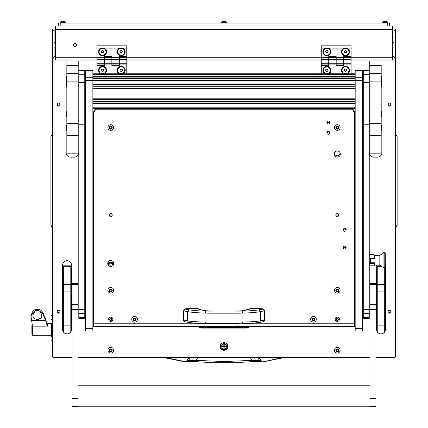 <?xml version="1.0" encoding="UTF-8"?>
<svg xmlns="http://www.w3.org/2000/svg" width="428" height="428" viewBox="0 0 428 428"><rect width="100%" height="100%" fill="white"/><g stroke="black" fill="none" stroke-linecap="round" stroke-linejoin="round"><path stroke-width="0.64" d="M74.98 46.417A1.53 1.514 180 0 0 76.505 44.897A1.53 1.514 180 0 0 74.98 43.383A1.53 1.514 180 0 0 73.45 44.897A1.53 1.514 180 0 0 74.98 46.417M73.456 44.806A1.53 1.514 180 0 0 74.98 46.235A1.53 1.514 180 0 0 76.505 44.806M392.444 29.002L395.424 29.002L395.424 60.07L351.083 60.07M393.937 29.002L393.937 57.304L395.424 57.304M55.603 29.366L55.603 26.022L392.444 26.022L392.444 29.366L55.603 29.366L55.603 57.277L96.963 57.277M343.63 57.277L392.444 57.277L392.444 29.366M55.603 29.002L54.11 29.002L54.11 57.304L52.623 57.304L52.623 29.002L54.11 29.002M96.963 60.07L52.623 60.07L52.623 57.304M54.11 56.191L55.603 56.373M54.11 56.507A2.98 0.364 0 0 0 55.603 56.555M392.444 56.373L393.937 56.191M392.444 56.555A2.98 0.364 0 0 0 393.937 56.507M392.444 57.277L392.444 59.877M55.603 59.877L55.603 57.277M395.424 226.658L395.424 135.473M395.681 226.877A1.712 1.712 0 0 0 397.141 225.181L397.141 136.949A1.712 1.712 179.8 0 0 395.681 135.253M52.623 135.473L52.623 226.658M52.366 135.253A1.712 1.712 0 0 0 50.905 136.949L50.905 225.181A1.712 1.712 -0.2 0 0 52.366 226.877M58.583 26.022L58.583 23.037L60.819 23.037L60.819 26.022M387.228 26.022L387.228 23.037L389.464 23.037L389.464 26.022M387.228 23.037L60.819 23.037M258.828 357.273L261.128 361.269L259.577 360.686L251.883 360.387L250.252 357.519M257.656 357.273L259.577 360.686L260.411 361.36L252.055 361.612L251.883 360.387L224.026 361.532L196.163 360.387L195.981 361.596L187.79 361.302M188.641 357.589L186.597 361.13L185.436 361.676L165.631 357.589M260.294 361.323L262.096 361.976L261.128 361.269L261.449 361.13L259.405 357.589M283.106 357.589L282.48 357.904L283.106 357.589M282.416 357.589L282.48 357.904L262.674 361.992L261.449 361.13M165.566 357.904L185.372 361.992L165.566 357.904L164.941 357.589L165.566 357.904L165.652 357.589M260.256 361.302L252.065 361.596C233.367 363.142 214.679 363.142 195.992 361.612L187.753 361.323L185.372 361.992L185.436 361.676L185.372 361.992L185.827 361.997L186.64 361.617L186.918 361.269L186.597 361.13M190.39 357.273L188.47 360.686L186.918 361.269L189.219 357.273M282.48 357.904L262.096 361.976L282.394 357.589M197.795 357.519L196.163 360.387L188.47 360.686L187.753 361.323M30.859 316.677L33.363 312.044L37.193 309.728L35.588 309.407L33.363 310.316L30.859 315.281L32.469 326.168L32.469 335.29L51.504 335.29L51.504 323.365L51.504 335.29L52.623 335.29M46.508 322.541L45.775 319.523L42.747 312.285L41.024 310.316L38.798 309.407L37.193 309.728L41.024 312.044L42.747 313.879L45.775 320.636L46.508 323.996L47.529 326.168L32.469 326.168M35.588 309.407L38.798 309.407L35.588 309.407M33.363 312.044L41.024 312.044M34.62 312.044C31.608 315.757 32.517 318.288 37.343 319.641C42.169 318.293 43.073 315.762 40.072 312.044M32.469 333.797L31.881 333.797L31.881 324.857L32.421 324.857M52.339 341.036L52.339 335.37L50.98 336.729L50.98 339.682L52.623 341.036M50.98 339.538L50.98 339.024M52.339 320.321L52.339 314.66L50.98 316.019L50.98 318.967L52.623 320.326M50.98 318.32L50.98 317.774M50.98 317.116L50.98 316.57M60.225 22.759L65.885 22.759L64.532 21.4L61.578 21.4L60.225 23.037M225.497 21.4L226.856 22.759L225.497 21.4L222.549 21.4L221.19 23.037M226.856 23.037L226.856 22.759L221.19 22.759L222.549 21.4M382.161 22.759L387.827 22.759L386.468 21.4L383.515 21.4L382.161 23.037M220.11 346.493A3.911 3.884 180 0 0 224.026 350.377A3.911 3.884 180 0 0 227.937 346.493A3.911 3.884 180 0 0 224.026 342.609A3.911 3.884 180 0 0 220.11 346.493M220.12 346.22A3.911 3.884 180 0 0 224.026 349.831A3.911 3.884 180 0 0 227.926 346.22M57.058 311.728A1.53 1.514 180 0 0 58.583 313.243A1.53 1.514 180 0 0 60.113 311.728A1.53 1.514 180 0 0 58.583 310.209A1.53 1.514 180 0 0 57.058 311.728M57.127 311.274A1.53 1.514 180 0 0 60.043 311.274M57.058 104.619A1.53 1.514 180 0 0 58.583 106.133A1.53 1.514 180 0 0 60.113 104.619A1.53 1.514 180 0 0 58.583 103.1A1.53 1.514 180 0 0 57.058 104.619M57.127 104.165A1.53 1.514 180 0 0 60.043 104.165M387.934 311.728A1.53 1.514 180 0 0 389.464 313.243A1.53 1.514 180 0 0 390.994 311.728A1.53 1.514 180 0 0 389.464 310.209A1.53 1.514 180 0 0 387.934 311.728M388.009 311.274A1.53 1.514 180 0 0 390.919 311.274M387.934 104.619A1.53 1.514 180 0 0 389.464 106.133A1.53 1.514 180 0 0 390.994 104.619A1.53 1.514 180 0 0 389.464 103.1A1.53 1.514 180 0 0 387.934 104.619M388.009 104.165A1.53 1.514 180 0 0 390.919 104.165M92.865 296.026A4.098 4.066 180 0 0 93.609 294.929M354.438 294.929A4.098 4.066 180 0 0 355.181 296.026M92.865 175.459A4.098 4.066 180 0 0 93.16 175.111M354.887 175.111A4.098 4.066 180 0 0 355.181 175.459M66.11 128.614L66.11 152.7A4.473 4.441 180 0 0 70.583 157.135L74.306 157.135A4.473 4.441 180 0 0 78.779 152.7L78.779 127.672L78.035 127.672M321.273 60.07L126.774 60.07M354.438 249.599A2.236 2.22 180 0 0 355.181 247.946A2.236 2.22 180 0 1 354.438 249.599M384.692 267.965L384.692 291.891L377.245 291.891L377.245 331.973A4.473 4.435 180 0 0 380.968 333.915L380.968 333.915A4.473 4.435 180 0 0 384.67 331.973M376.496 265.093A4.473 4.435 180 0 0 376.496 265.125L376.496 329.48A4.473 4.435 180 0 0 377.245 331.93M384.692 331.93A4.473 4.435 180 0 0 385.441 329.48L385.441 265.125A4.473 4.435 180 0 0 385.27 263.921M70.802 331.93A4.473 4.435 180 0 0 71.551 329.48L71.551 265.125A4.473 4.435 180 0 0 67.078 260.689A4.473 4.435 180 0 0 62.606 265.125L62.606 329.48A4.473 4.435 180 0 0 63.355 331.93M63.376 331.973A4.473 4.435 180 0 0 67.078 333.915L67.078 333.915A4.473 4.435 180 0 0 70.781 331.973M93.609 291.538A4.098 4.066 180 0 0 92.865 290.441M355.181 290.441A4.098 4.066 180 0 0 354.438 291.538M93.16 170.226A4.098 4.066 180 0 0 92.865 169.879M355.181 169.879A4.098 4.066 180 0 0 354.887 170.226M78.035 85.439A3.911 3.879 180 0 1 78.779 84.6L78.779 60.979L96.963 60.979M78.779 84.6L78.779 84.321A4.168 4.136 0 0 1 78.795 84.311M84.76 85.284A4.168 4.136 0 0 1 85.413 86.863M85.413 124.596A4.168 4.136 0 0 1 84.76 126.174M52.623 60.07L52.623 60.979L66.11 60.979L66.11 77.752M66.11 79.212L66.11 79.758M66.11 81.213L66.11 83.669M66.11 85.129L66.11 113.26M66.11 114.715L66.11 127.153M52.623 60.979L52.623 356.107A1.493 1.482 180 0 0 54.11 357.589L72.091 357.589M78.051 357.589L369.995 357.589M375.955 357.589L393.937 357.589A1.493 1.482 180 0 0 395.424 356.107L395.424 60.07M381.937 77.752L381.937 60.979L395.424 60.979M351.083 60.979L369.268 60.979L369.268 152.7A4.473 4.441 180 0 0 373.74 157.135L377.464 157.135A4.473 4.441 180 0 0 381.937 152.7L381.937 128.614M381.937 127.153L381.937 114.715M381.937 113.26L381.937 85.129M381.937 83.669L381.937 81.213M381.937 79.758L381.937 79.212M126.774 60.979L321.273 60.979M355.181 217.049A2.236 2.22 180 0 0 354.438 215.396M354.438 250.508A2.236 2.22 180 0 0 355.181 248.855M381.937 60.979L369.268 60.979M78.779 60.979L66.11 60.979M66.11 152.641A4.473 4.441 180 0 0 70.583 157.081L74.306 157.081A4.473 4.441 180 0 0 78.779 152.641M63.414 331.973A4.473 4.435 180 0 0 70.743 331.973M70.802 331.877A4.473 4.435 180 0 0 71.551 329.426L71.551 265.125M62.606 265.125L62.606 329.426A4.473 4.435 180 0 0 63.355 331.877M376.496 329.426A4.473 4.435 180 0 0 377.245 331.877M377.303 331.973A4.473 4.435 180 0 0 380.968 333.861L380.968 333.861A4.473 4.435 180 0 0 384.633 331.973M384.692 331.877A4.473 4.435 180 0 0 385.441 329.426M369.268 152.641A4.473 4.441 180 0 0 373.74 157.081L377.464 157.081A4.473 4.441 180 0 0 381.937 152.641M78.035 127.469L78.795 127.469M84.76 125.19A3.734 3.708 180 0 0 85.049 123.762L85.049 87.515A3.734 3.708 180 0 0 84.76 86.082M78.795 84.771A3.734 3.708 180 0 0 78.035 85.739M78.035 85.782A3.718 3.686 0 0 1 78.795 84.803M84.76 86.135A3.718 3.686 0 0 1 85.028 87.515L85.028 123.762A3.718 3.686 0 0 1 84.76 125.137M78.795 127.448L78.035 127.448M78.035 127.314L78.779 127.314L78.779 85.092A3.542 3.515 180 0 0 78.035 86.221M78.795 85.509A3.285 3.264 180 0 0 78.779 85.53L78.779 85.092M354.438 249.353A2.236 2.22 180 0 0 355.181 247.7M248.615 326.345L248.615 326.607A1.493 1.482 0 0 1 247.127 328.083L200.919 328.083A1.493 1.482 0 0 1 199.432 326.607L199.432 326.345M200.176 326.345L200.176 326.698A0.744 0.738 180 0 0 200.919 327.436L247.127 327.436A0.744 0.738 180 0 0 247.871 326.698L247.871 326.345M101.029 48.118A4.023 3.996 180 0 0 102.549 55.811A4.023 3.996 180 0 0 104.074 48.118L96.963 48.118L96.963 45.812L126.774 45.812L126.774 48.118L119.663 48.118A4.023 3.996 180 0 0 121.183 55.811A4.023 3.996 180 0 0 122.702 48.118M96.963 63.274L96.963 59.578L104.416 59.578L104.416 56.624L111.868 56.624L111.868 59.578L119.321 59.578L119.321 65.5L111.868 65.5L111.868 64.895L119.321 64.895L119.321 63.274L111.868 63.274L111.868 64.895L111.868 59.578L111.868 63.274L96.963 63.274L96.963 64.895L104.416 64.895L104.416 59.578L104.416 65.5L96.963 65.5L96.963 73.793M96.963 59.578L96.963 57.502L104.416 57.502L104.416 59.578L111.868 59.578L111.868 57.502L119.321 57.502L119.321 56.624L126.774 56.624L126.774 48.118M96.963 57.502L104.416 57.363M96.963 57.363L96.963 48.118M119.321 59.578L119.321 57.502L119.321 59.578L126.774 59.578L126.774 63.274L119.321 63.274L119.321 59.578M111.868 57.363L119.321 57.363M119.663 48.118L104.074 48.118M96.963 46.042L126.774 46.042M123.152 73.793A4.023 3.996 180 0 0 121.183 66.313A4.023 3.996 180 0 0 119.214 73.793M104.518 73.793A4.023 3.996 180 0 0 102.549 66.313A4.023 3.996 180 0 0 100.585 73.793M126.774 57.411L119.321 57.502L126.774 57.411M126.774 57.502L126.774 59.578M126.774 63.274L126.774 64.895L119.321 64.895M126.774 64.895L126.774 73.793M104.416 65.045L96.963 65.045L96.963 65.5M119.321 65.045L111.868 65.045M104.416 57.411L111.868 57.502L104.416 57.411M111.868 64.895L104.416 64.895M325.344 48.118A4.023 3.996 180 0 0 326.864 55.811A4.023 3.996 180 0 0 328.383 48.118L321.273 48.118L321.273 45.812L351.083 45.812L351.083 48.118L343.973 48.118A4.023 3.996 180 0 0 345.498 55.811A4.023 3.996 180 0 0 347.017 48.118M321.273 63.274L321.273 59.578L328.725 59.578L328.725 56.624L336.178 56.624L336.178 59.578L343.63 59.578L343.63 65.5L336.178 65.5L336.178 64.895L343.63 64.895L343.63 63.274L336.178 63.274L336.178 64.895L336.178 59.578L336.178 63.274L321.273 63.274L321.273 64.895L328.725 64.895L328.725 59.578L328.725 65.5L321.273 65.5L321.273 73.793M321.273 59.578L321.273 57.502L328.725 57.502L328.725 59.578L336.178 59.578L336.178 57.502L343.63 57.502L343.63 56.624L351.083 56.624L351.083 48.118M321.273 57.502L328.725 57.363M321.273 57.363L321.273 48.118M343.63 59.578L343.63 57.502L343.63 59.578L351.083 59.578L351.083 63.274L343.63 63.274L343.63 59.578M336.178 57.363L343.63 57.363M343.973 48.118L328.383 48.118M321.273 46.042L351.083 46.042M347.461 73.793A4.023 3.996 180 0 0 345.498 66.313A4.023 3.996 180 0 0 343.529 73.793M328.832 73.793A4.023 3.996 180 0 0 326.864 66.313A4.023 3.996 180 0 0 324.895 73.793M351.083 57.411L343.63 57.502L351.083 57.411M351.083 57.502L351.083 59.578M351.083 63.274L351.083 64.895L343.63 64.895M351.083 64.895L351.083 73.793M328.725 65.045L321.273 65.045L321.273 65.5M343.63 65.045L336.178 65.045M328.725 57.411L336.178 57.502L328.725 57.411M336.178 64.895L328.725 64.895M227.557 344.829A3.724 3.697 0 0 1 224.026 349.697A3.724 3.697 0 0 1 220.297 345.995L220.297 345.931A3.724 3.697 0 0 1 220.431 344.957M227.75 345.995L227.75 345.931A3.724 3.697 0 0 0 227.616 344.957M221.651 346.766A2.493 2.477 0 0 1 224.026 343.518A2.493 2.477 0 0 1 226.396 346.766M226.519 345.931A2.493 2.477 0 0 1 226.407 346.6M221.64 346.6A2.493 2.477 0 0 1 221.527 345.931M220.297 345.995A3.724 3.697 0 0 1 220.49 344.829M224.026 348.445L224.245 346.744L225.963 346.525L224.245 346.3L224.245 344.824L223.801 344.824L223.801 346.3L222.084 346.525L223.801 346.744L224.026 348.445M223.801 348.167L224.245 348.167M226.407 346.477A2.386 2.365 180 0 0 224.026 344.064A2.386 2.365 180 0 0 221.64 346.477M224.026 348.89A2.386 2.365 180 0 0 226.407 346.525A2.386 2.365 180 0 0 224.026 344.155A2.386 2.365 180 0 0 221.64 346.525A2.386 2.365 180 0 0 224.026 348.89M222.089 346.498L223.801 346.744M224.245 346.744L225.957 346.498M342.031 70.31A3.467 3.44 180 0 0 345.498 73.75A3.467 3.44 180 0 0 348.959 70.31L348.959 70.256A3.467 3.44 180 0 0 345.498 66.816A3.467 3.44 180 0 0 342.031 70.256L342.031 70.31A3.467 3.44 180 0 1 345.498 66.87A3.467 3.44 180 0 1 348.959 70.31M345.498 71.588L346.616 70.946L346.616 69.668L345.498 69.026L344.38 69.668L344.38 70.946L345.498 71.588L346.616 70.738L346.616 69.668M344.38 69.668L344.38 70.738L345.498 71.38M92.865 294.962A3.467 3.44 180 0 0 93.347 293.207L93.347 293.159A3.467 3.44 180 0 0 92.865 291.404M93.347 293.207A3.467 3.44 180 0 0 92.865 291.452M348.959 51.799L348.959 51.751A3.467 3.44 180 0 0 345.498 48.311A3.467 3.44 180 0 0 342.031 51.772L342.031 51.799A3.467 3.44 180 0 0 345.498 55.239A3.467 3.44 180 0 0 348.959 51.799A3.467 3.44 180 0 0 345.498 48.359A3.467 3.44 180 0 0 342.031 51.799M344.203 51.799L344.85 52.906L346.14 52.906L346.787 51.799L346.14 50.686L344.85 50.686L344.203 51.799M344.267 51.692L344.85 52.906M344.85 52.698L346.14 52.698L346.723 51.692M354.887 173.752A3.467 3.44 180 0 0 355.181 174.394M355.181 170.89A3.467 3.44 180 0 0 354.887 171.526M355.181 170.836A3.467 3.44 180 0 0 354.887 171.478M92.865 174.394A3.467 3.44 180 0 0 93.16 173.752M93.16 171.526A3.467 3.44 180 0 0 92.865 170.89M93.16 171.478A3.467 3.44 180 0 0 92.865 170.836M355.181 291.452A3.467 3.44 180 0 0 355.181 294.962M354.7 293.207L354.7 293.159A3.467 3.44 180 0 1 355.181 291.404M99.087 70.31A3.467 3.44 180 0 0 102.549 73.75A3.467 3.44 180 0 0 106.016 70.31L106.016 70.256A3.467 3.44 180 0 0 102.549 66.816A3.467 3.44 180 0 0 99.087 70.256L99.087 70.31A3.467 3.44 180 0 1 102.549 66.87A3.467 3.44 180 0 1 106.016 70.31M102.549 71.588L103.667 70.946L103.667 69.668L102.549 69.026L101.436 69.668L101.436 70.946L102.549 71.588L103.667 70.738L103.667 69.668M101.436 69.668L101.436 70.738L102.549 71.38M117.716 70.31A3.467 3.44 180 0 0 121.183 73.75A3.467 3.44 180 0 0 124.65 70.31L124.65 70.256A3.467 3.44 180 0 0 121.183 66.816A3.467 3.44 180 0 0 117.716 70.256L117.716 70.31A3.467 3.44 180 0 1 121.183 66.87A3.467 3.44 180 0 1 124.65 70.31M121.183 71.588L122.301 70.946L122.301 69.668L121.183 69.026L120.065 69.668L120.065 70.946L121.183 71.588L122.301 70.738L122.301 69.668M120.065 69.668L120.065 70.738L121.183 71.38M323.397 70.31A3.467 3.44 180 0 0 326.864 73.75A3.467 3.44 180 0 0 330.33 70.31L330.33 70.256A3.467 3.44 180 0 0 326.864 66.816A3.467 3.44 180 0 0 323.397 70.256L323.397 70.31A3.467 3.44 180 0 1 326.864 66.87A3.467 3.44 180 0 1 330.33 70.31M326.864 71.588L327.982 70.946L327.982 69.668L326.864 69.026L325.745 69.668L325.745 70.946L326.864 71.588L327.982 70.738L327.982 69.668M325.745 69.668L325.745 70.738L326.864 71.38M106.016 51.799L106.016 51.751A3.467 3.44 180 0 0 102.549 48.311A3.467 3.44 180 0 0 99.087 51.772L99.087 51.799A3.467 3.44 180 0 0 102.549 55.239A3.467 3.44 180 0 0 106.016 51.799A3.467 3.44 180 0 0 102.549 48.359A3.467 3.44 180 0 0 99.087 51.799M101.259 51.799L101.907 52.906L103.196 52.906L103.844 51.799L103.196 50.686L101.907 50.686L101.259 51.799M101.324 51.692L101.907 52.906M101.907 52.698L103.196 52.698L103.779 51.692M124.65 51.799L124.65 51.751A3.467 3.44 180 0 0 121.183 48.311A3.467 3.44 180 0 0 117.716 51.772L117.716 51.799A3.467 3.44 180 0 0 121.183 55.239A3.467 3.44 180 0 0 124.65 51.799A3.467 3.44 180 0 0 121.183 48.359A3.467 3.44 180 0 0 117.716 51.799M119.894 51.799L120.536 52.906L121.825 52.906L122.472 51.799L121.825 50.686L120.536 50.686L119.894 51.799M119.952 51.692L120.536 52.906M120.536 52.698L121.825 52.698L122.413 51.692M330.33 51.799L330.33 51.751A3.467 3.44 180 0 0 326.864 48.311A3.467 3.44 180 0 0 323.397 51.751A3.467 3.44 180 0 0 323.402 51.772L323.397 51.799A3.467 3.44 180 0 0 326.864 55.239A3.467 3.44 180 0 0 330.33 51.799A3.467 3.44 180 0 0 326.864 48.359A3.467 3.44 180 0 0 323.397 51.799M325.574 51.799L326.222 52.906L327.511 52.906L328.153 51.799L327.511 50.686L326.222 50.686L325.574 51.799M325.633 51.692L326.222 52.906M326.222 52.698L327.511 52.698L328.094 51.692M362.634 80.555L362.634 330.962L355.181 330.962L355.181 70.674L362.634 70.674L362.634 80.555L85.413 80.555L85.413 70.674L92.865 70.695L92.865 330.962L85.413 330.962L85.413 328.346L92.865 328.346M85.413 80.555L85.413 328.346M93.609 163.207L92.865 163.207M355.181 163.207L354.438 163.207M93.609 198.913L92.865 198.913M92.865 196.051L93.609 196.051M354.438 193.831L355.181 193.831M355.181 196.698L354.438 196.698M312.156 319.989A0.31 0.31 180 0 0 312.574 320.208A0.428 0.423 -0 0 1 313.146 320.535A0.31 0.31 180 0 0 313.756 320.535A0.428 0.423 -0 0 1 314.329 320.208A0.31 0.31 180 0 0 314.74 319.989M314.179 320.315A0.428 0.423 -0 0 1 314.329 320.342A0.31 0.31 180 0 0 314.634 319.818A0.428 0.423 -0 0 1 314.634 319.16A0.31 0.31 180 0 0 314.329 318.635A0.428 0.423 -0 0 1 313.756 318.304A0.31 0.31 180 0 0 313.146 318.304A0.428 0.423 -0 0 1 312.574 318.635A0.31 0.31 180 0 0 312.263 319.16A0.428 0.423 -0 0 1 312.263 319.818A0.31 0.31 180 0 0 312.574 320.342A0.428 0.423 -0 0 1 313.146 320.668A0.31 0.31 180 0 0 313.756 320.668A0.428 0.423 -0 0 1 314.179 320.315M312.156 318.855A0.31 0.31 180 0 0 312.263 319.02A0.428 0.423 -0 0 1 312.424 319.352L312.424 319.486M313.451 320.952A1.477 1.466 -0 0 1 311.975 319.486A1.477 1.466 -0 0 1 313.451 318.025A1.477 1.466 -0 0 1 314.928 319.486A1.477 1.466 -0 0 1 313.451 320.952M313.451 322.134A2.83 2.809 -0 0 1 310.621 319.32A2.83 2.809 -0 0 1 313.451 316.511A2.83 2.809 -0 0 1 316.281 319.32A2.83 2.809 -0 0 1 313.451 322.134M316.281 319.288L316.281 319.32A2.83 2.809 180 0 0 313.451 316.479A2.83 2.809 180 0 0 310.621 319.304L310.621 319.288M314.478 319.486L314.478 319.352A0.428 0.423 -0 0 1 314.634 319.02A0.31 0.31 180 0 0 314.74 318.855M133.306 319.989A0.31 0.31 180 0 0 133.718 320.208A0.428 0.423 -0 0 1 134.29 320.535A0.31 0.31 180 0 0 134.9 320.535A0.428 0.423 -0 0 1 135.473 320.208A0.31 0.31 180 0 0 135.89 319.989M135.323 320.315A0.428 0.423 -0 0 1 135.473 320.342A0.31 0.31 180 0 0 135.783 319.818A0.428 0.423 -0 0 1 135.783 319.16A0.31 0.31 180 0 0 135.473 318.635A0.428 0.423 -0 0 1 134.9 318.304A0.31 0.31 180 0 0 134.29 318.304A0.428 0.423 -0 0 1 133.718 318.635A0.31 0.31 180 0 0 133.413 319.16A0.428 0.423 -0 0 1 133.413 319.818A0.31 0.31 180 0 0 133.718 320.342A0.428 0.423 -0 0 1 134.29 320.668A0.31 0.31 180 0 0 134.9 320.668A0.428 0.423 -0 0 1 135.323 320.315M133.306 318.855A0.31 0.31 180 0 0 133.413 319.02A0.428 0.423 -0 0 1 133.568 319.352L133.568 319.486M134.595 320.952A1.477 1.466 -0 0 1 133.119 319.486A1.477 1.466 -0 0 1 134.595 318.025A1.477 1.466 -0 0 1 136.072 319.486A1.477 1.466 -0 0 1 134.595 320.952M134.595 322.134A2.83 2.809 -0 0 1 131.765 319.32A2.83 2.809 -0 0 1 134.595 316.511A2.83 2.809 -0 0 1 137.425 319.32A2.83 2.809 -0 0 1 134.595 322.134M137.425 319.288L137.425 319.32A2.83 2.809 180 0 0 134.595 316.479A2.83 2.809 180 0 0 131.765 319.304L131.765 319.288M135.623 319.486L135.623 319.352A0.428 0.423 -0 0 1 135.783 319.02A0.31 0.31 180 0 0 135.89 318.855M78.795 74.274L78.795 70.486L84.76 70.486L84.76 124.799L78.795 124.799L78.795 74.274L84.76 74.274M84.76 317.651L78.795 317.651L78.795 318.362L84.76 318.362L84.76 124.799M78.795 317.651L78.795 124.799M363.286 74.274L363.286 70.486L369.252 70.486L369.252 124.799L363.286 124.799L363.286 74.274L369.252 74.274M369.252 317.651L363.286 317.651L363.286 318.362L369.252 318.362L369.252 124.799M363.286 317.651L363.286 124.799M78.035 81.892L66.854 81.892L66.854 65.361L78.035 65.361L78.035 135.596L66.854 135.596L66.854 123.548L78.035 123.548M66.854 135.596L66.854 153.149L78.035 153.149L78.035 135.596M66.854 81.892L66.854 123.548M381.193 81.892L370.011 81.892L370.011 65.361L381.193 65.361L381.193 153.149L370.011 153.149L370.011 123.548L381.193 123.548M370.011 81.892L370.011 123.548M63.355 325.879L70.802 325.879L70.802 331.973L63.355 331.973L63.355 265.815L70.802 265.815L70.802 266.323L63.355 266.323M70.802 325.879L70.802 291.891L63.355 291.891M63.355 284.465L70.802 284.465L70.802 266.323M70.802 284.465L70.802 291.891M377.245 291.891L377.245 284.465L384.692 284.465M380.829 265.815L377.245 265.815L377.245 284.465M384.692 291.891L384.692 331.973L377.245 331.973M377.245 266.323L381.525 266.323M369.995 398.698L369.995 406.6L375.955 406.6L375.955 283.47L369.995 283.47L369.995 398.698L375.955 398.698M72.091 398.698L72.091 406.6L78.051 406.6L78.051 283.47L72.091 283.47L72.091 398.698L78.051 398.698M381.364 78.806A5.96 0.728 0 0 0 381.979 78.479L381.364 75.836L381.364 81.111M66.682 76.179L66.067 78.479A5.96 5.189 180 0 1 66.682 76.179L66.854 81.133M385.27 253.221L385.27 267.323L383.932 268.072L383.932 252.424L384.216 252.424L384.216 268.072L384.216 252.424L385.27 253.221M383.932 252.424L379.834 255.404L379.834 265.093L383.932 268.072M379.834 255.404L374.468 255.404L374.468 258.785L370.37 258.785L370.37 262.781L374.468 262.781L374.468 265.093L374.035 265.799L374.468 264.707L374.184 263.054L370.22 263.054L370.22 258.619L374.468 258.549M374.468 255.404L374.035 254.692L374.468 256.377L374.184 258.619M374.468 262.99L374.184 263.054M374.468 262.781L370.22 262.797L370.22 258.619M374.035 258.063L369.252 258.063M369.252 254.692L374.035 254.692M369.252 265.799L374.035 265.799M369.252 263.611L374.035 263.611M381.364 128.207A5.96 0.728 0 0 0 381.979 127.886L381.364 125.238L381.364 130.513M381.364 114.308A5.96 0.728 0 0 0 381.979 113.987L381.364 111.339L381.364 116.614M381.193 81.133L381.364 87.028M66.682 125.581L66.067 127.886A5.96 5.189 180 0 1 66.682 125.581L66.854 130.535M66.682 111.681L66.067 113.987A5.96 5.189 180 0 1 66.682 111.681L66.854 116.635M66.682 82.096L66.067 84.402A5.96 5.189 180 0 1 66.682 82.096L66.854 87.05M110.023 349.564A0.428 0.423 0 0 1 109.868 349.537A0.31 0.31 180 0 0 109.563 350.061A0.428 0.423 0 0 1 109.563 350.719A0.31 0.31 180 0 0 109.868 351.244A0.428 0.423 0 0 1 110.44 351.57A0.31 0.31 180 0 0 111.055 351.57A0.428 0.423 0 0 1 111.628 351.244A0.31 0.31 180 0 0 111.933 350.719A0.428 0.423 0 0 1 111.933 350.061A0.31 0.31 180 0 0 111.628 349.537A0.428 0.423 0 0 1 111.055 349.205A0.31 0.31 180 0 0 110.44 349.205A0.428 0.423 0 0 1 110.023 349.564M109.456 350.89A0.31 0.31 180 0 0 109.868 351.11A0.428 0.423 0 0 1 110.44 351.436A0.31 0.31 180 0 0 111.055 351.436A0.428 0.423 0 0 1 111.628 351.11A0.31 0.31 180 0 0 112.04 350.89M110.75 348.927A1.477 1.466 0 0 1 112.227 350.388A1.477 1.466 0 0 1 110.75 351.853A1.477 1.466 0 0 1 109.274 350.388A1.477 1.466 0 0 1 110.75 348.927M110.75 347.413A2.83 2.809 0 0 1 113.581 350.222A2.83 2.809 0 0 1 110.75 353.036A2.83 2.809 0 0 1 107.915 350.222A2.83 2.809 0 0 1 110.75 347.413M113.581 350.19L113.581 350.222A2.83 2.809 180 0 0 110.75 347.381A2.83 2.809 180 0 0 107.915 350.206L107.915 350.19M109.456 349.756A0.31 0.31 180 0 0 109.563 349.927A0.428 0.423 0 0 1 109.723 350.254L109.723 350.388M111.778 350.388L111.778 350.254A0.428 0.423 0 0 1 111.933 349.927A0.31 0.31 180 0 0 112.04 349.756M336.574 349.564A0.428 0.423 0 0 1 336.419 349.537A0.31 0.31 180 0 0 336.114 350.061A0.428 0.423 0 0 1 336.114 350.719A0.31 0.31 180 0 0 336.419 351.244A0.428 0.423 0 0 1 336.991 351.57A0.31 0.31 180 0 0 337.606 351.57A0.428 0.423 0 0 1 338.179 351.244A0.31 0.31 180 0 0 338.484 350.719A0.428 0.423 0 0 1 338.484 350.061A0.31 0.31 180 0 0 338.179 349.537A0.428 0.423 0 0 1 337.606 349.205A0.31 0.31 180 0 0 336.991 349.205A0.428 0.423 0 0 1 336.574 349.564M336.007 350.89A0.31 0.31 180 0 0 336.419 351.11A0.428 0.423 0 0 1 336.991 351.436A0.31 0.31 180 0 0 337.606 351.436A0.428 0.423 0 0 1 338.179 351.11A0.31 0.31 180 0 0 338.591 350.89M337.296 348.927A1.477 1.466 0 0 1 338.773 350.388A1.477 1.466 0 0 1 337.296 351.853A1.477 1.466 0 0 1 335.825 350.388A1.477 1.466 0 0 1 337.296 348.927M337.296 347.413A2.83 2.809 0 0 1 340.132 350.222A2.83 2.809 0 0 1 337.296 353.036A2.83 2.809 0 0 1 334.466 350.222A2.83 2.809 0 0 1 337.296 347.413M340.132 350.19L340.132 350.222A2.83 2.809 180 0 0 337.296 347.381A2.83 2.809 180 0 0 334.466 350.206L334.466 350.19M336.007 349.756A0.31 0.31 180 0 0 336.114 349.927A0.428 0.423 0 0 1 336.269 350.254L336.269 350.388M338.323 350.388L338.323 350.254A0.428 0.423 0 0 1 338.484 349.927A0.31 0.31 180 0 0 338.591 349.756M108.338 263.996A4.098 4.066 0 0 1 113.158 263.996M108.107 263.659A4.473 4.441 0 0 1 113.388 263.659M107.888 263.193A4.473 4.441 0 0 1 113.613 263.193M209.025 311.113L205.686 311.076L205.686 310.765L212.807 311.113L209.025 311.113L209.025 313.178L205.435 313.098C198.143 312.905 192.145 312.413 187.448 311.616L187.448 320.85C192.145 321.583 198.143 321.979 205.435 322.033L209.025 322.011L209.025 323.643L212.807 323.643M205.435 313.098L205.686 311.076C198.678 310.942 193.076 310.519 188.882 309.808L187.448 311.616L183.735 310.942L183.232 310.733L184.982 308.823L183.232 310.733A55.891 55.474 180 0 0 183.034 315.393A55.891 55.474 180 0 0 183.232 320.053L187.448 320.85L188.882 322.418C193.076 323.103 198.678 323.504 205.686 323.627L239.022 323.648L239.022 322.011L242.612 322.033C249.904 321.979 255.901 321.583 260.599 320.85L260.599 311.616C255.901 312.413 249.904 312.905 242.612 313.098L239.022 313.178L239.022 311.113L235.24 311.113L242.36 310.765L242.36 311.076L239.022 311.113M242.612 322.033L242.36 323.627C249.369 323.504 254.97 323.103 259.165 322.418L260.599 320.85L264.814 320.053A55.891 55.474 180 0 0 265.012 315.393L265.012 315.233A55.891 55.474 180 0 0 264.809 310.514L264.311 310.942L260.599 311.616L259.165 309.808C254.97 310.519 249.369 310.942 242.36 311.076L242.612 313.098M264.311 320.235L264.814 320.053C264.483 321.118 263.916 321.695 263.102 321.786L264.311 320.235A55.891 45.443 -99.9 0 0 264.311 310.942L262.899 309.128L259.165 309.808M262.899 309.128L263.065 308.823A344.583 342.015 180 0 0 250.524 308.304L248.914 309.144M250.524 308.304L250.064 308.904L247.084 309.904L241.975 310.803M206.071 310.803L200.962 309.904L198.801 309.037M199.132 309.144L197.522 308.304A344.583 342.015 180 0 0 184.982 308.823M188.882 309.808L184.976 309.053M184.976 321.749L183.232 320.053L185.147 321.803M263.07 321.749L264.814 320.053L265.012 315.393A55.891 55.474 180 0 0 264.814 310.733L263.07 309.053M264.809 310.514L263.065 308.823M250.064 308.904L242.162 310.749L235.24 311.086L212.807 311.086L205.884 310.749L200.962 309.904M250.524 308.577L249.246 309.037M197.982 308.904L201.588 309.974M183.238 310.514A55.891 55.474 180 0 0 183.034 315.233L183.232 320.053C183.591 321.128 184.158 321.706 184.944 321.786L188.882 322.418M109.718 319.347L109.894 319.497A0.305 0.305 0 0 1 110.151 319.796L110.151 319.93A0.305 0.305 0 0 1 110.13 320.042L110.51 320.262A0.305 0.305 0 0 1 110.986 320.262L111.366 320.042A0.305 0.305 0 0 1 111.606 319.63L111.606 319.197A0.305 0.305 0 0 1 111.366 318.79L110.986 318.571A0.305 0.305 0 0 1 110.51 318.571L110.13 318.79A0.305 0.305 0 0 1 109.894 319.197L109.894 319.63A0.305 0.305 0 0 1 110.151 319.93M109.654 319.416A1.097 1.086 0 0 1 110.75 318.325A1.097 1.086 0 0 1 111.842 319.416A1.097 1.086 0 0 1 110.75 320.502A1.097 1.086 0 0 1 109.654 319.416M108.626 319.288A2.124 2.108 0 0 1 110.75 317.18A2.124 2.108 0 0 1 112.874 319.288L112.874 319.267A2.124 2.108 180 0 0 110.75 317.159A2.124 2.108 180 0 0 108.626 319.267L108.626 319.288A2.124 2.108 0 0 0 110.75 321.396A2.124 2.108 0 0 0 112.874 319.288M110.124 320.053L110.51 320.123A0.305 0.305 0 0 1 110.986 320.123L111.371 320.053M111.344 319.93L111.344 319.796A0.305 0.305 0 0 1 111.606 319.497L111.783 319.347M338.329 319.347L338.152 319.497A0.305 0.305 0 0 0 337.895 319.796L337.895 319.93A0.305 0.305 0 0 1 338.152 319.63L338.152 319.197A0.305 0.305 0 0 1 337.895 318.897L337.895 318.758A0.305 0.305 0 0 1 337.917 318.651L337.922 318.641M337.895 318.897A0.305 0.305 0 0 1 337.917 318.79L337.537 318.571A0.305 0.305 0 0 1 337.061 318.571L336.681 318.79A0.305 0.305 0 0 1 336.44 319.197L336.44 319.63A0.305 0.305 0 0 1 336.681 320.042L337.061 320.262A0.305 0.305 0 0 1 337.537 320.262L337.917 320.042A0.305 0.305 0 0 1 337.895 319.93M336.675 320.053L337.061 320.123A0.305 0.305 0 0 1 337.537 320.123L337.922 320.053M336.264 319.347L336.44 319.497A0.305 0.305 0 0 1 336.702 319.796L336.702 319.93M338.393 319.416A1.097 1.086 0 0 1 337.296 320.502A1.097 1.086 0 0 1 336.205 319.416A1.097 1.086 0 0 1 337.296 318.325A1.097 1.086 0 0 1 338.393 319.416M339.42 319.288A2.124 2.108 0 0 1 337.296 321.396A2.124 2.108 0 0 1 335.172 319.288L335.172 319.267A2.124 2.108 180 0 1 337.296 317.159A2.124 2.108 180 0 1 339.42 319.267L339.42 319.288A2.124 2.108 0 0 0 337.296 317.18A2.124 2.108 0 0 0 335.172 319.288M110.023 126.875A0.428 0.423 0 0 1 109.868 126.849A0.31 0.31 180 0 0 109.563 127.378A0.428 0.423 0 0 1 109.563 128.031A0.31 0.31 180 0 0 109.868 128.561A0.428 0.423 0 0 1 110.44 128.887A0.31 0.31 180 0 0 111.055 128.887A0.428 0.423 0 0 1 111.628 128.561A0.31 0.31 180 0 0 111.933 128.031A0.428 0.423 0 0 1 111.933 127.378A0.31 0.31 180 0 0 111.628 126.849A0.428 0.423 0 0 1 111.055 126.522A0.31 0.31 180 0 0 110.44 126.522A0.428 0.423 0 0 1 110.023 126.875M109.456 128.202A0.31 0.31 180 0 0 109.868 128.421A0.428 0.423 0 0 1 110.44 128.753A0.31 0.31 180 0 0 111.055 128.753A0.428 0.423 0 0 1 111.628 128.421A0.31 0.31 180 0 0 112.04 128.202M110.75 126.239A1.477 1.466 0 0 1 112.227 127.704A1.477 1.466 0 0 1 110.75 129.17A1.477 1.466 0 0 1 109.274 127.704A1.477 1.466 0 0 1 110.75 126.239M110.75 124.73A2.83 2.809 0 0 1 113.581 127.539A2.83 2.809 0 0 1 110.75 130.347A2.83 2.809 0 0 1 107.915 127.539A2.83 2.809 0 0 1 110.75 124.73M113.581 127.539L113.581 127.507A2.83 2.809 180 0 0 110.75 124.692A2.83 2.809 180 0 0 107.915 127.523L107.915 127.539M109.456 127.068A0.31 0.31 180 0 0 109.563 127.239A0.428 0.423 0 0 1 109.723 127.571L109.723 127.704M111.778 127.704L111.778 127.571A0.428 0.423 0 0 1 111.933 127.239A0.31 0.31 180 0 0 112.04 127.068M110.023 289.606A0.428 0.423 0 0 1 109.868 289.579A0.31 0.31 180 0 0 109.563 290.104A0.428 0.423 0 0 1 109.563 290.762A0.31 0.31 180 0 0 109.868 291.286A0.428 0.423 0 0 1 110.44 291.618A0.31 0.31 180 0 0 111.055 291.618A0.428 0.423 0 0 1 111.628 291.286A0.31 0.31 180 0 0 111.933 290.762A0.428 0.423 0 0 1 111.933 290.104A0.31 0.31 180 0 0 111.628 289.579A0.428 0.423 0 0 1 111.055 289.248A0.31 0.31 180 0 0 110.44 289.248A0.428 0.423 0 0 1 110.023 289.606M109.456 290.933A0.31 0.31 180 0 0 109.868 291.152A0.428 0.423 0 0 1 110.44 291.479A0.31 0.31 180 0 0 111.055 291.479A0.428 0.423 0 0 1 111.628 291.152A0.31 0.31 180 0 0 112.04 290.933M110.75 288.97A1.477 1.466 0 0 1 112.227 290.43A1.477 1.466 0 0 1 110.75 291.896A1.477 1.466 0 0 1 109.274 290.43A1.477 1.466 0 0 1 110.75 288.97M110.75 287.455A2.83 2.809 0 0 1 113.581 290.27A2.83 2.809 0 0 1 110.75 293.078A2.83 2.809 0 0 1 107.915 290.27A2.83 2.809 0 0 1 110.75 287.455M113.581 290.27L113.581 290.232A2.83 2.809 180 0 0 110.75 287.423A2.83 2.809 180 0 0 107.915 290.248L107.915 290.27M109.456 289.799A0.31 0.31 180 0 0 109.563 289.97A0.428 0.423 0 0 1 109.723 290.296L109.723 290.43M111.778 290.43L111.778 290.296A0.428 0.423 0 0 1 111.933 289.97A0.31 0.31 180 0 0 112.04 289.799M336.574 289.606A0.428 0.423 0 0 1 336.419 289.579A0.31 0.31 180 0 0 336.114 290.104A0.428 0.423 0 0 1 336.114 290.762A0.31 0.31 180 0 0 336.419 291.286A0.428 0.423 0 0 1 336.991 291.618A0.31 0.31 180 0 0 337.606 291.618A0.428 0.423 0 0 1 338.179 291.286A0.31 0.31 180 0 0 338.484 290.762A0.428 0.423 0 0 1 338.484 290.104A0.31 0.31 180 0 0 338.179 289.579A0.428 0.423 0 0 1 337.606 289.248A0.31 0.31 180 0 0 336.991 289.248A0.428 0.423 0 0 1 336.574 289.606M336.007 290.933A0.31 0.31 180 0 0 336.419 291.152A0.428 0.423 0 0 1 336.991 291.479A0.31 0.31 180 0 0 337.606 291.479A0.428 0.423 0 0 1 338.179 291.152A0.31 0.31 180 0 0 338.591 290.933M337.296 288.97A1.477 1.466 0 0 1 338.773 290.43A1.477 1.466 0 0 1 337.296 291.896A1.477 1.466 0 0 1 335.825 290.43A1.477 1.466 0 0 1 337.296 288.97M337.296 287.455A2.83 2.809 0 0 1 340.132 290.27A2.83 2.809 0 0 1 337.296 293.078A2.83 2.809 0 0 1 334.466 290.27A2.83 2.809 0 0 1 337.296 287.455M340.132 290.27L340.132 290.232A2.83 2.809 180 0 0 337.296 287.423A2.83 2.809 180 0 0 334.466 290.248L334.466 290.27M336.007 289.799A0.31 0.31 180 0 0 336.114 289.97A0.428 0.423 0 0 1 336.269 290.296L336.269 290.43M338.323 290.43L338.323 290.296A0.428 0.423 0 0 1 338.484 289.97A0.31 0.31 180 0 0 338.591 289.799M336.574 126.875A0.428 0.423 0 0 1 336.419 126.849A0.31 0.31 180 0 0 336.114 127.378A0.428 0.423 0 0 1 336.114 128.031A0.31 0.31 180 0 0 336.419 128.561A0.428 0.423 0 0 1 336.991 128.887A0.31 0.31 180 0 0 337.606 128.887A0.428 0.423 0 0 1 338.179 128.561A0.31 0.31 180 0 0 338.484 128.031A0.428 0.423 0 0 1 338.484 127.378A0.31 0.31 180 0 0 338.179 126.849A0.428 0.423 0 0 1 337.606 126.522A0.31 0.31 180 0 0 336.991 126.522A0.428 0.423 0 0 1 336.574 126.875M336.007 128.202A0.31 0.31 180 0 0 336.419 128.421A0.428 0.423 0 0 1 336.991 128.753A0.31 0.31 180 0 0 337.606 128.753A0.428 0.423 0 0 1 338.179 128.421A0.31 0.31 180 0 0 338.591 128.202M337.296 126.239A1.477 1.466 0 0 1 338.773 127.704A1.477 1.466 0 0 1 337.296 129.17A1.477 1.466 0 0 1 335.825 127.704A1.477 1.466 0 0 1 337.296 126.239M337.296 124.73A2.83 2.809 0 0 1 340.132 127.539A2.83 2.809 0 0 1 337.296 130.347A2.83 2.809 0 0 1 334.466 127.539A2.83 2.809 0 0 1 337.296 124.73M340.132 127.539L340.132 127.507A2.83 2.809 180 0 0 337.296 124.692A2.83 2.809 180 0 0 334.466 127.523L334.466 127.539M336.007 127.068A0.31 0.31 180 0 0 336.114 127.239A0.428 0.423 0 0 1 336.269 127.571L336.269 127.704M338.323 127.704L338.323 127.571A0.428 0.423 0 0 1 338.484 127.239A0.31 0.31 180 0 0 338.591 127.068M328.356 123.992A1.493 1.482 180 0 0 329.844 122.51A1.493 1.482 180 0 0 328.356 121.033A1.493 1.482 180 0 0 326.864 122.51A1.493 1.482 180 0 0 328.356 123.992M327.029 121.83A1.493 1.482 180 0 0 329.678 121.83M328.356 134.349A1.493 1.482 180 0 0 329.844 132.867A1.493 1.482 180 0 0 328.356 131.391A1.493 1.482 180 0 0 326.864 132.867A1.493 1.482 180 0 0 328.356 134.349M327.029 132.188A1.493 1.482 180 0 0 329.678 132.188M344.674 249.069A1.493 1.482 180 0 0 346.166 247.593A1.493 1.482 180 0 0 344.674 246.111A1.493 1.482 180 0 0 343.186 247.593A1.493 1.482 180 0 0 344.674 249.069M343.352 246.908A1.493 1.482 180 0 0 346.001 246.908M344.674 231.318A1.493 1.482 180 0 0 346.166 229.836A1.493 1.482 180 0 0 344.674 228.359A1.493 1.482 180 0 0 343.186 229.836A1.493 1.482 180 0 0 344.674 231.318M343.352 229.157A1.493 1.482 180 0 0 346.001 229.157M110.75 266.526A3.055 3.033 180 0 0 113.805 263.493A3.055 3.033 180 0 0 110.75 260.459A3.055 3.033 180 0 0 107.696 263.493A3.055 3.033 180 0 0 110.75 266.526M107.77 262.813A3.055 3.033 180 0 0 113.725 262.813M337.296 157.055A3.055 3.033 180 0 0 340.351 154.021A3.055 3.033 180 0 0 337.296 150.988A3.055 3.033 180 0 0 334.241 154.021A3.055 3.033 180 0 0 337.296 157.055M334.322 153.342A3.055 3.033 180 0 0 340.276 153.342M110.75 216.525A1.493 1.482 180 0 0 112.238 215.043A1.493 1.482 180 0 0 110.75 213.567A1.493 1.482 180 0 0 109.258 215.043A1.493 1.482 180 0 0 110.75 216.525M109.424 214.364A1.493 1.482 180 0 0 112.072 214.364M337.296 216.525A1.493 1.482 180 0 0 338.789 215.043A1.493 1.482 180 0 0 337.296 213.567A1.493 1.482 180 0 0 335.809 215.043A1.493 1.482 180 0 0 337.296 216.525M335.975 214.364A1.493 1.482 180 0 0 338.623 214.364M93.609 112.896L93.609 323.777L354.438 323.777L354.438 112.896L352.287 109.199L95.76 109.199L93.609 112.896L93.609 111.826L95.551 108.487M354.438 323.777L354.438 326.345L93.609 326.345L93.609 323.777M352.495 108.487L354.438 111.826L354.438 112.896M352.287 109.199L352.287 108.562L95.76 108.562L95.76 109.199M395.424 30.672L393.937 30.672M104.416 57.277L111.868 57.277M119.321 57.277L321.273 57.277M328.725 57.277L336.178 57.277M52.623 30.672L54.11 30.672M96.963 59.899L55.603 60.07M351.083 59.899L392.444 60.07M395.424 225.181L397.141 225.181M395.424 136.949L397.141 136.949M52.623 136.949L50.905 136.949M52.623 225.181L50.905 225.181M47.529 323.884L47.529 326.168M31.768 320.636L45.775 320.636M46.508 323.996L46.379 321.899M42.747 312.285L42.747 313.879M35.588 310.675L38.798 310.675M84.76 123.815L85.413 123.836M84.76 87.574L85.413 87.59M200.176 326.698L199.432 326.607M200.919 327.436L200.919 328.083M247.127 327.436L247.127 328.083M247.871 326.698L248.615 326.607M85.413 77.233L92.865 77.233M355.181 77.233L362.634 77.233M355.181 328.346L362.634 328.346M355.181 73.803L92.865 73.803L355.181 73.793M355.181 74.231L92.865 74.231M355.181 74.83L92.865 74.83L355.181 74.825M355.181 76.045L92.865 76.045M355.181 76.644L92.865 76.644L355.181 76.639M355.181 77.864L92.865 77.864M355.181 78.463L92.865 78.463L355.181 78.458M355.181 78.891L92.865 78.891M355.181 84.027L92.865 84.027M355.181 84.546L92.865 84.546L355.181 84.551M355.181 85.049L92.865 85.049M355.181 86.729L92.865 86.729M355.181 88.179L92.865 88.179L355.181 88.179M355.181 88.243L92.865 88.243M355.181 88.906L92.865 88.906M355.181 98.82L92.865 98.82M355.181 99.339L92.865 99.339L355.181 99.344M355.181 99.847L92.865 99.847M355.181 101.522L92.865 101.522M355.181 102.971L92.865 102.971L355.181 102.971M355.181 103.036L92.865 103.036M355.181 103.699L92.865 103.699M355.181 107.177L92.865 107.177M355.181 108.477L92.865 108.477M354.438 316.693L355.181 316.693M354.438 318.368L355.181 318.368M355.181 325.323L354.438 325.323L355.181 325.334M93.609 325.323L92.865 325.323L93.609 325.334M355.181 324.023L354.438 324.023M93.609 324.023L92.865 324.023M355.181 320.545L354.438 320.545M93.609 320.545L92.865 320.545M92.865 318.368L93.609 318.368M92.865 316.693L93.609 316.693M355.181 312.189L354.438 312.189M93.609 312.189L92.865 312.189M92.865 315.666L93.609 315.666M354.438 315.666L355.181 315.666M355.181 310.53L354.438 310.53M93.609 310.53L92.865 310.53M355.181 310.102L354.438 310.102M93.609 310.102L92.865 310.102M92.865 309.503L93.609 309.503M354.438 309.503L355.181 309.503M355.181 308.283L354.438 308.283L355.181 308.283M93.609 308.283L92.865 308.283L93.609 308.283M92.865 307.684L93.609 307.684M354.438 307.684L355.181 307.684M355.181 306.469L354.438 306.469L355.181 306.464M93.609 306.469L92.865 306.469L93.609 306.464M355.181 305.442L354.438 305.442L355.181 305.432M93.609 305.442L92.865 305.442L93.609 305.432M92.865 305.87L93.609 305.87M354.438 305.87L355.181 305.87M355.181 319.882L354.438 319.882M93.609 319.882L92.865 319.882M92.865 319.818L93.609 319.818L92.865 319.818M354.438 319.818L355.181 319.818L354.438 319.818M92.865 316.185L93.609 316.185L92.865 316.19M354.438 316.185L355.181 316.185L354.438 316.19M84.76 82.577L78.795 82.577M84.76 309.578L78.795 309.578M84.76 313.312L78.795 313.312M369.252 82.577L363.286 82.577M369.252 309.578L363.286 309.578M369.252 313.312L363.286 313.312M66.854 73.589L78.035 73.589M370.011 73.589L381.193 73.589M381.193 135.596L370.011 135.596M377.245 325.879L384.692 325.879M369.995 309.669L375.955 309.669M369.995 304.683L375.955 304.683M369.995 284.449L375.955 284.449M72.091 309.669L78.051 309.669M72.091 304.683L78.051 304.683M72.091 284.449L78.051 284.449M93.609 185.763A5.885 0.342 180 0 1 93.16 185.634L93.609 186.977M354.887 163.207L354.887 183.414A5.885 0.332 180 0 1 354.438 183.542M381.525 80.764A5.96 0.728 0 0 0 381.979 80.485L381.899 79.485M381.364 84.723A5.96 0.728 0 0 0 381.979 84.402L381.193 81.748M66.163 79.555A5.96 5.189 180 0 0 66.067 80.485L66.147 79.485M185.147 309.128L183.735 310.942A55.891 45.443 99.9 0 0 183.575 315.602A55.891 45.443 99.9 0 0 183.735 320.235M209.025 313.178L239.022 313.178L239.022 322.011L209.025 322.011L209.025 313.178M235.24 323.643L239.022 323.648M259.165 322.418L259.373 322.402C254.81 323.124 249.144 323.536 242.382 323.632M205.435 322.033L205.665 323.632L209.025 323.648M197.522 308.577L197.522 308.304M247.084 309.904L246.458 309.974M55.603 37.905L54.11 37.905M55.603 42.452L54.11 42.452M392.444 37.905L393.937 37.905M392.444 42.452L393.937 42.452M321.273 59.899L126.774 59.899M46.508 322.519L47.529 323.365L52.623 323.365M52.339 335.37L52.623 335.37M52.339 314.66L52.623 314.66M65.885 22.759L65.885 23.037M387.827 22.759L387.827 23.037M126.774 57.379L119.321 57.379M111.868 57.379L104.416 57.379M351.083 57.379L343.63 57.379M336.178 57.379L328.725 57.379M92.865 70.674L85.413 70.674M362.634 70.674L355.181 70.674M355.181 108.487L92.865 108.487M355.181 310.097L354.438 310.097M93.609 310.097L92.865 310.097M92.865 200.144L93.609 200.144M92.865 194.184L93.609 194.184M355.181 191.963L354.438 191.963M355.181 197.929L354.438 197.929M84.76 70.486L78.795 70.486M369.252 70.486L363.286 70.486M78.051 385.211L369.995 385.211M78.051 406.226L369.995 406.226M381.364 81.127L381.979 78.479M66.682 81.127L66.067 78.479M93.16 163.207L93.16 185.634M354.887 183.414L354.438 184.757M363.286 258.384L362.634 258.384M379.834 265.093L374.468 265.093M363.286 262.107L362.634 262.107M381.979 127.886L381.193 130.535M381.979 113.987L381.193 116.635M381.653 82.444L381.979 80.485M381.979 84.402L381.193 87.05M66.682 130.529L66.067 127.886M66.682 116.635L66.067 113.987M66.394 82.444L66.067 80.485M66.682 87.044L66.067 84.402M188.673 322.402C193.237 323.124 198.902 323.536 205.665 323.632M263.102 321.786L259.373 322.402"/></g></svg>
